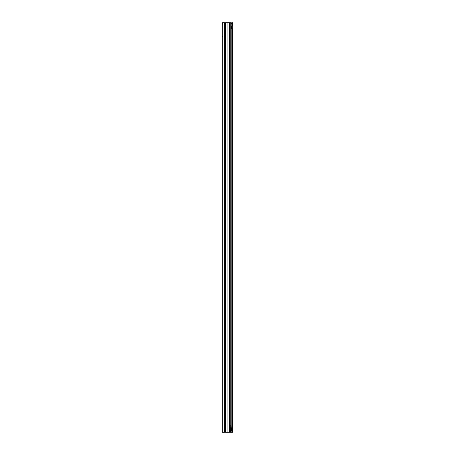 <?xml version="1.0" encoding="UTF-8"?>
<svg xmlns="http://www.w3.org/2000/svg" width="455" height="455" viewBox="0 0 455 455"><rect width="100%" height="100%" fill="white"/><g stroke="black" fill="none" stroke-linecap="round" stroke-linejoin="round"><path stroke-width="0.68" d="M222.233 31.156L222.233 27.215M225.219 432.25L222.233 432.25L222.233 22.75L225.219 22.75L225.219 432.25L225.629 432.25L225.629 22.75L225.219 22.75M231.731 26.333L231.731 28.528M230.639 22.75L231.43 22.875M231.885 28.79L232.767 28.79L232.767 26.066L232.42 25.969A1.462 1.035 90 0 0 231.379 27.431A1.462 1.035 90 0 0 232.414 28.892A1.462 1.035 90 0 0 232.42 28.892L232.767 28.79L232.767 432.25L230.884 432.25L231.487 430.214L231.134 425.232L231.123 24.399A1.757 0.307 90 0 0 231.026 23.512L230.867 22.75L227.056 22.75L227.056 432.25L225.629 432.25M225.629 22.75L227.056 22.75M227.056 432.25L229.525 432.25L229.525 425.232L230.793 425.232L230.793 22.75M230.884 432.25L229.525 432.25M231.134 425.232L230.793 425.232L230.639 432.25M222.762 36.264A1.052 0.859 -0 0 0 222.233 37.009M232.568 22.75L231.8 22.756L232.767 22.75L232.767 26.066L231.896 26.066L231.885 28.688M230.986 23.307L231.015 23.262A1.757 1.24 -90 0 1 231.8 22.756M232.42 25.969A1.462 1.035 90 0 0 232.414 25.969L232.42 22.756A1.757 1.24 90 0 0 231.635 23.262L231.015 23.262M231.106 24.195L231.635 23.262M231.191 425.994L231.191 23.899L230.571 23.899M224.281 432.25L224.281 22.75M225.777 432.25L225.777 22.75M229.525 425.232L229.525 22.75M231.106 431.852L231.106 432.25M232.42 28.892L232.42 432.25M231.191 432.25L231.191 431.698M222.54 24.138L222.233 23.25"/></g></svg>
